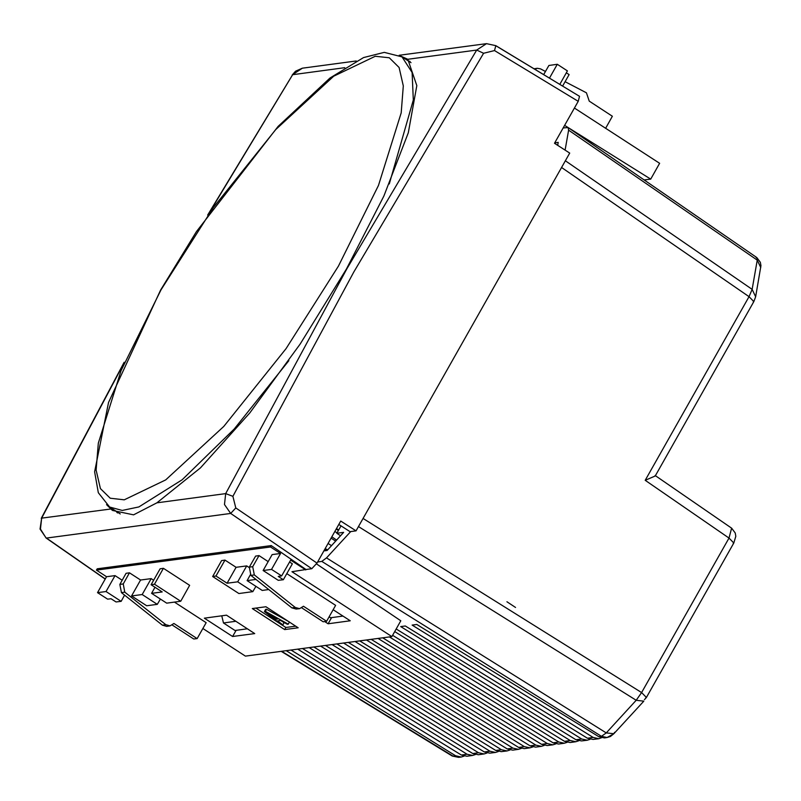 <?xml version="1.0" encoding="UTF-8"?>
<svg xmlns="http://www.w3.org/2000/svg" width="801" height="801" viewBox="0 0 801 801"><rect width="100%" height="100%" fill="white"/><g stroke="black" fill="none" stroke-linecap="round" stroke-linejoin="round"><path stroke-width="1.2" d="M323.874 550.888L327.078 550.457L343.679 532.355L336.8 533.266L340.996 525.846M557.696 145.381L558.217 142.398L554.723 142.868M317.586 562.002L321.792 561.441L326.548 557.937L350.698 531.594M565.075 150.127L568.57 130.152L568.139 127.599L563.133 128M396.205 628.955L575.959 739.754L581.696 738.983L400.65 626.612L405.326 625.992L587.423 738.222L593.161 737.451L412.115 625.08L416.79 624.46L598.888 736.69L601.471 736.349L606.297 732.885L636.184 700.284L641.601 692.575L729.03 538.052L731.623 528.179M451.864 755.423L453.036 756.144L455.609 755.794L286.247 650.672M290.983 650.042L461.336 755.033L467.073 754.272L297.712 649.15M302.448 648.51L472.8 753.501L478.537 752.74L309.176 647.619M313.912 646.988L484.265 751.979L490.002 751.208L320.63 646.087M325.376 645.456L495.729 750.447L501.466 749.686L332.095 644.565M336.831 643.934L507.183 748.915L512.93 748.154L343.559 643.033M348.295 642.402L518.648 747.393L524.385 746.622L355.023 641.501M359.759 640.87L530.112 745.861L535.849 745.1L366.488 639.979M371.223 639.348L541.576 744.339L547.313 743.568L377.952 638.447M382.688 637.816L553.04 742.807L558.778 742.036L389.406 636.915M392.6 635.333L564.495 741.275L570.242 740.514L394.723 631.568M340.565 535.749L336.8 533.266M524.385 746.622L529.952 747.844L532.745 746.943M535.849 745.1L541.416 746.312L535.699 747.083L530.112 745.861M512.93 748.154L518.487 749.376L521.291 748.474M529.952 747.844L524.234 748.605L518.648 747.393M581.696 738.983L587.263 740.204L590.067 739.303M593.161 737.451L598.727 738.672L593.01 739.433L587.423 738.222M570.242 740.514L575.799 741.736L578.602 740.825M587.263 740.204L581.546 740.965L575.959 739.754M598.727 738.672L601.521 737.771M612.445 734.547L607.048 737.561L604.475 737.911L598.888 736.69M541.416 746.312L544.209 745.411M547.313 743.568L552.87 744.79L547.163 745.551L541.576 744.339M455.609 755.794L461.176 757.015L463.969 756.114M467.073 754.272L472.64 755.483L466.923 756.244L461.336 755.033M472.64 755.483L475.434 754.582M478.537 752.74L484.094 753.961L478.387 754.722L472.8 753.501M484.094 753.961L486.898 753.06M490.002 751.208L495.559 752.429L489.852 753.19L484.265 751.979M495.559 752.429L498.362 751.528M501.466 749.686L507.023 750.897L501.316 751.658L495.729 750.447M507.023 750.897L509.826 749.996M518.487 749.376L512.77 750.137L507.183 748.915M558.778 742.036L564.335 743.258L567.138 742.357M575.799 741.736L570.082 742.497L564.495 741.275M552.87 744.79L555.674 743.889M564.335 743.258L558.627 744.019L553.04 742.807M655.078 475.464L655.178 476.014L645.165 480.29L749.035 296.69L752.109 289.401L757.225 260.115L756.765 257.542L755.914 257.371M561.581 167.549L749.035 296.69L753.841 301.627L753.26 301.927M733.245 543.288L733.826 542.978L729.03 538.052L645.165 480.29M645.826 697.801L646.407 697.501L641.601 692.575L363.083 518.397M614.567 732.324L613.896 733.736L610.412 736.489L607.048 737.561L601.471 736.349L321.792 561.441M281.642 651.293L453.036 756.144L458.613 757.356L452.365 756.074M329.171 616.85L330.553 617.751L342.938 616.099M235.814 621.296L223.429 622.948L235.033 630.487L247.409 628.835M223.429 622.948L221.737 615.839M400.951 56.21L407.819 59.294L416.8 85.597L408.35 132.756L383.909 196.085L346.483 269.066L300.175 344.07L249.832 412.865L200.46 467.854L156.876 502.818L133.517 514.853L112.47 510.397L106.493 504.68M408.29 60.936L409.972 61.397M156.876 502.818L225.732 493.636L346.763 269.026L476.665 50.113L483.594 53.246L353.822 271.95L232.911 496.34L235.814 507.904L316.966 563.103L340.745 521.071L356.014 530.883L569.741 153.121L554.472 143.309L578.252 101.276L579.513 96.32L495.989 45.907M282.032 624.98L285.817 627.443L295.699 626.132M256.04 608.109L281.361 624.55M289.221 621.916L266.533 609.291L265.672 609.411L264.47 611.533L281.942 625L282.853 624.87L277.567 620.855L280.54 620.465L287.309 624.279L288.22 624.159L265.331 611.413L264.47 611.533M282.853 624.87L284.055 622.747L282.503 621.576M574.447 107.995L659.644 163.324L650.722 179.094L644.164 179.965M650.722 179.094L564.645 125.326M344.71 67.705L292.625 74.653L209.371 212.676M123.164 364.705L41.682 518.177L110.538 508.995M263.078 570.542L271.569 569.411L281.662 575.969L278.267 576.42L283.314 579.694L278.217 580.375L263.078 570.542L272.09 554.632L280.58 553.501L270.488 546.943L96.43 570.152L97.211 568.77L271.279 545.561L306.032 569.461L292.005 571.724L391.879 636.585L400.8 620.825L316.475 563.914M338.833 524.455L350.067 531.674L356.014 530.883M543.669 74.613L548.855 65.452L557.346 64.32L567.428 70.868L559.789 84.375M557.346 64.32L549.516 78.148M306.032 569.461L311.839 568.69L230.668 513.481L46.498 538.042L105.271 578.913M97.512 592.62L106.002 591.488L121.131 601.321L116.045 602.002L110.999 598.727L107.604 599.178L97.512 592.62L106.513 576.71L115.004 575.579L122.183 580.234M96.43 570.152L106.513 576.71M131.584 595.974L142.198 594.562L157.336 604.395L146.723 605.806L131.584 595.974L140.596 580.064L151.209 578.642L153.602 580.204M301.787 607.819L323.254 621.756L326.648 621.306L303.449 606.237L299.544 608.64L296.15 609.09L291.864 607.879L250.893 575.378L249.311 567.128L255.579 556.044L258.983 555.584L268.165 561.561M255.95 579.393L247.058 580.585L262.197 590.407L268.735 589.536M298.202 627.754L265.922 606.788L252.335 608.6L284.615 629.566L298.202 627.754M154.453 584.239L151.059 584.69L160.06 568.78L163.454 568.33L189.687 585.361L180.686 601.281L154.453 584.239L163.454 568.33M119.82 584.4L123.224 583.939L124.806 592.189L121.412 592.65L119.82 584.4L126.097 573.306L129.492 572.855L140.596 580.064M174.528 602.102L206.167 622.657L197.166 638.567L173.957 623.498L170.062 625.901L166.668 626.362L162.373 625.14L165.777 624.69L170.062 625.901M212.615 576.49L238.848 593.521L252.856 591.659L237.717 581.826L227.104 583.238L216.01 576.029L212.615 576.49L221.617 560.57L225.011 560.119L236.115 567.328L246.728 565.907L249.131 567.468M286.748 573.626L335.659 605.386L326.648 621.306M333.176 609.761L350.207 620.825L328.13 623.769L324.735 621.556M305.802 569.881L290.663 560.049L281.662 575.969M289.561 561.992L292.315 563.784L283.314 579.694M391.879 636.585L245.416 656.119L202.873 628.485M232.61 636.505L204.365 618.152L226.443 615.208L254.688 633.561L232.61 636.505L236.095 630.347M316.966 563.103L311.839 568.69M271.279 545.561L270.488 546.943M271.569 569.411L280.58 553.501M566.327 72.811L569.08 74.603L562.592 86.067M565.065 81.692L586.412 92.806L589.216 101.136L612.415 116.205L605.616 128.24M545.451 71.469L540.575 68.926L537.231 68.325L534.828 69.256M331.614 617.601L328.13 623.769M121.131 601.321L124.606 595.183M106.002 591.488L115.004 575.579M247.058 580.585L250.302 574.848M291.864 607.879L295.259 607.428L254.287 574.928L250.893 575.378M295.259 607.428L299.544 608.64M249.311 567.128L252.705 566.677L258.983 555.584M252.705 566.677L254.287 574.928M216.01 576.029L225.011 560.119M252.856 591.659L255.879 586.312M237.717 581.826L246.728 565.907M227.104 583.238L236.115 567.328M121.412 592.65L162.373 625.14M172.305 625.08L193.772 639.018L197.166 638.567M123.224 583.939L129.492 572.855M124.806 592.189L165.777 624.69M157.336 604.395L160.36 599.048M142.198 594.562L151.209 578.642M151.059 584.69L162.152 591.899L151.539 593.321L166.678 603.143L180.686 601.281M151.539 593.321L154.973 587.243M117.447 512.97L115.895 511.138M285.817 627.443L284.615 629.566M267.003 612.835L275.504 619.293L277.887 618.973L267.003 612.835M265.331 611.413L266.533 609.291M288.22 624.159L289.411 622.047M275.504 619.293L276.215 618.042M161.011 289.852L121.051 370.653L98.273 443.203L96.17 470.117L100.415 488.58L110.218 498.242L124.265 499.794L165.737 479.869L223.759 426.472L286.057 348.655L338.473 266.182L378.422 185.381L401.201 112.831L403.314 85.917L399.068 67.454L389.266 57.792L375.218 56.24L333.747 76.165L275.724 129.562L213.426 207.379L161.011 289.852M338.653 529.992L336.49 528.59M331.083 538.142L335.649 541.106M328.08 543.448L331.484 545.651M327.479 549.706L326.067 549.146L327.479 549.706M324.305 550.127L326.578 549.826L324.765 549.316M327.078 549.656L326.247 549.116M326.458 549.746L324.365 550.017M336.21 529.081L338.372 530.492M565.406 160.781L752.109 289.401L755.663 296.791L760.95 265.612L760.399 262.317L756.845 257.602M760.79 267.504L757.225 260.115L568.57 130.152M326.548 557.937L606.297 732.885L613.896 733.736L643.784 701.135L636.184 700.284L358.447 526.587M644.455 699.724L646.407 697.501L733.826 542.978L735.819 536.229L735.248 532.945L731.734 528.27M486.477 43.654L495.779 45.607L486.477 43.644L476.665 50.113L407.819 59.294M356.285 61.006L302.418 68.185L292.235 74.853L295.519 71.159L302.377 68.195M45.817 537.541L40.05 529.071L41.682 518.177L40.43 529.071L46.068 537.942L105.181 579.063M235.814 507.904L230.668 513.481L224.52 504.52L225.732 493.636L232.911 496.34M578.252 101.276L494.557 50.583L483.594 53.246M579.513 96.32L495.779 45.607L494.557 50.583M292.225 75.284L207.679 215.109M270.668 615.599L270.938 615.108M389.286 183.96L413.276 100.025L412.074 72.49L401.992 56.851L384.26 52.395L363.564 57.582L330.062 77.997L278.147 126.388L196.455 231.629L160.55 290.092L108.495 402.502L94.648 471.769L98.343 492.705L109.597 507.053L122.213 510.417L138.853 506.893L182.117 479.789L234.192 428.996L288.871 360.6M336.63 540.044L331.854 536.79M334.858 531.484L337.001 532.895M655.378 475.654L731.633 528.189M756.765 257.542L568.139 127.599M452.295 756.034L281.171 651.353M755.663 296.791L753.841 301.627L655.178 476.014M458.613 757.356L461.176 757.015M486.507 43.644L399.228 55.279M41.302 518.387L124.195 362.302M534.007 68.756L537.231 68.325M401.992 56.851L411.013 62.708M109.597 507.053L120.24 513.962M515.534 607.458L506.923 601.751"/></g></svg>
